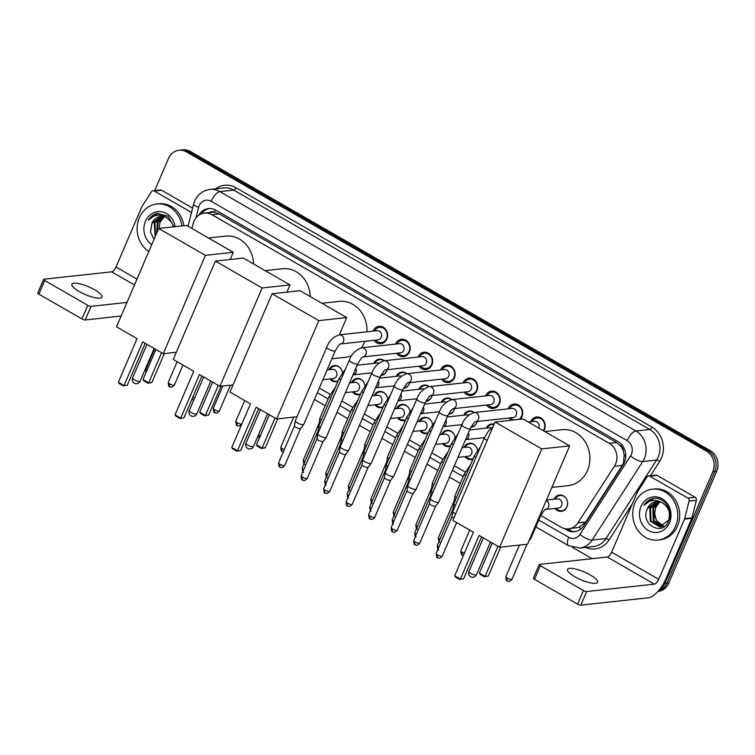 <?xml version="1.0" encoding="UTF-8"?>
<svg xmlns="http://www.w3.org/2000/svg" width="755" height="755" viewBox="0 0 755 755"><rect width="100%" height="100%" fill="white"/><g stroke="black" fill="none" stroke-linecap="round" stroke-linejoin="round"><path stroke-width="1.13" d="M337.929 381.417A8.192 7.191 83.8 0 1 336.239 381.832A8.192 7.191 83.8 0 1 329.935 378.925M360.428 394.365A8.192 7.191 83.8 0 1 358.748 394.789A8.192 7.191 83.8 0 1 352.443 391.873M382.936 407.313A8.192 7.191 83.8 0 1 381.247 407.738A8.192 7.191 83.8 0 1 374.942 404.822M405.444 420.261A8.192 7.191 83.8 0 1 403.755 420.686A8.192 7.191 83.8 0 1 397.451 417.77M427.943 433.21A8.192 7.191 83.8 0 1 426.264 433.634A8.192 7.191 83.8 0 1 419.959 430.718M450.452 446.167A8.192 7.191 83.8 0 1 448.763 446.582A8.192 7.191 83.8 0 1 442.458 443.666M472.96 459.115A8.192 7.191 83.8 0 1 471.271 459.54A8.192 7.191 83.8 0 1 464.967 456.624M553.991 499.263A8.192 7.191 83.8 0 1 559.512 495.053A8.192 7.191 83.8 0 1 566.25 498.611A8.192 7.191 83.8 0 1 566.901 506.935A8.192 7.191 83.8 0 1 561.295 511.333A8.192 7.191 83.8 0 1 554.991 508.417M381.181 374.914A7.673 6.748 -96.2 0 0 381.492 374.886A7.673 6.748 -96.2 0 0 386.749 370.762A7.673 6.748 -96.2 0 0 387.126 369.686A8.192 7.191 83.8 0 1 386.673 371.045A8.192 7.191 83.8 0 1 381.058 375.443A8.192 7.191 83.8 0 1 380.879 375.461M403.68 387.862A7.673 6.748 -96.2 0 0 404 387.834A7.673 6.748 -96.2 0 0 409.257 383.71A7.673 6.748 -96.2 0 0 409.625 382.634A8.192 7.191 83.8 0 1 409.182 383.993A8.192 7.191 83.8 0 1 403.566 388.4A8.192 7.191 83.8 0 1 403.387 388.41M426.188 400.811A7.673 6.748 -96.2 0 0 426.5 400.782A7.673 6.748 -96.2 0 0 431.766 396.658A7.673 6.748 -96.2 0 0 432.134 395.582A8.192 7.191 83.8 0 1 431.681 396.951A8.192 7.191 83.8 0 1 426.075 401.349A8.192 7.191 83.8 0 1 425.895 401.367M448.697 413.759A7.673 6.748 -96.2 0 0 449.008 413.74A7.673 6.748 -96.2 0 0 454.265 409.606A7.673 6.748 -96.2 0 0 454.642 408.54A8.192 7.191 83.8 0 1 454.189 409.899A8.192 7.191 83.8 0 1 448.574 414.297A8.192 7.191 83.8 0 1 448.394 414.316M471.195 426.707A7.673 6.748 -96.2 0 0 471.516 426.688A7.673 6.748 -96.2 0 0 476.773 422.564A7.673 6.748 -96.2 0 0 477.141 421.488A8.192 7.191 83.8 0 1 476.688 422.847A8.192 7.191 83.8 0 1 471.082 427.245A8.192 7.191 83.8 0 1 470.903 427.264M373.027 331.143A8.711 7.654 83.8 0 1 373.074 331.039A8.711 7.654 83.8 0 1 379.038 326.358A8.711 7.654 83.8 0 1 386.211 330.133A8.711 7.654 83.8 0 1 386.9 338.995A8.711 7.654 83.8 0 1 380.926 343.676A8.711 7.654 83.8 0 1 374.027 340.297M395.526 344.091A8.711 7.654 83.8 0 1 395.573 343.987A8.711 7.654 83.8 0 1 401.547 339.306A8.711 7.654 83.8 0 1 408.71 343.091A8.711 7.654 83.8 0 1 409.399 351.943A8.711 7.654 83.8 0 1 403.434 356.624A8.711 7.654 83.8 0 1 396.526 353.255M418.034 357.049A8.711 7.654 83.8 0 1 418.081 356.936A8.711 7.654 83.8 0 1 424.046 352.264A8.711 7.654 83.8 0 1 431.218 356.039A8.711 7.654 83.8 0 1 431.907 364.901A8.711 7.654 83.8 0 1 425.943 369.582A8.711 7.654 83.8 0 1 419.034 366.203M440.543 369.997A8.711 7.654 83.8 0 1 440.58 369.893A8.711 7.654 83.8 0 1 446.554 365.212A8.711 7.654 83.8 0 1 453.727 368.987A8.711 7.654 83.8 0 1 454.416 377.849A8.711 7.654 83.8 0 1 448.442 382.53A8.711 7.654 83.8 0 1 441.543 379.152M463.041 382.945A8.711 7.654 83.8 0 1 463.089 382.842A8.711 7.654 83.8 0 1 469.063 378.161A8.711 7.654 83.8 0 1 476.226 381.936A8.711 7.654 83.8 0 1 476.915 390.797A8.711 7.654 83.8 0 1 470.95 395.478A8.711 7.654 83.8 0 1 464.042 392.1M485.55 395.894A8.711 7.654 83.8 0 1 485.597 395.79A8.711 7.654 83.8 0 1 491.562 391.109A8.711 7.654 83.8 0 1 498.734 394.884A8.711 7.654 83.8 0 1 499.423 403.746A8.711 7.654 83.8 0 1 493.459 408.427A8.711 7.654 83.8 0 1 486.55 405.048M508.058 408.842A8.711 7.654 83.8 0 1 508.096 408.738A8.711 7.654 83.8 0 1 514.07 404.057A8.711 7.654 83.8 0 1 521.243 407.842A8.711 7.654 83.8 0 1 521.931 416.694A8.711 7.654 83.8 0 1 520.214 419.27M511.352 420.242A8.711 7.654 83.8 0 1 509.059 418.006M530.557 421.8A8.711 7.654 83.8 0 1 530.605 421.686A8.711 7.654 83.8 0 1 536.578 417.015A8.711 7.654 83.8 0 1 543.742 420.79A8.711 7.654 83.8 0 1 544.43 429.652A8.711 7.654 83.8 0 1 543.751 430.935M540.731 515.505L561.069 527.207A15.355 13.496 -96.2 0 0 568.572 528.83L579.038 527.292L585.786 521.979L622.28 465.363L623.441 463.108L624.234 455.133L623.29 450.999A5.115 4.502 -96.2 0 0 620.733 446.073A15.355 6.163 -60.1 0 1 621.507 444.393M568.572 528.83A15.355 13.496 -96.2 0 0 577.896 522.847L614.391 466.231A15.355 13.496 -96.2 0 0 615.599 463.966A15.355 13.496 -96.2 0 0 609.247 443.317L211.976 214.713A15.355 13.496 -96.2 0 0 204.463 213.089A15.355 13.496 -96.2 0 0 193.11 223.81L191.949 228.501M620.733 446.073L620.516 445.95A15.355 13.496 83.8 0 1 623.29 450.999M204.463 213.089L211.74 212.287A15.355 13.496 83.8 0 1 214.486 212.306L214.278 212.183A5.115 4.502 -96.2 0 0 209.673 212.514M620.516 445.95L616.552 442.524L219.271 213.92L214.486 212.306M319.308 388.089L330.18 394.346M341.807 401.037L352.689 407.294M364.316 413.985L375.197 420.252M386.824 426.934L397.696 433.2M409.323 439.891L420.205 446.148M431.832 452.84L442.713 459.097M454.331 465.788L465.212 472.045M463.966 447.46A8.192 7.191 83.8 0 1 469.497 443.26A8.192 7.191 83.8 0 1 477.49 450.291M441.458 434.512A8.192 7.191 83.8 0 1 446.988 430.303A8.192 7.191 83.8 0 1 454.991 437.343M418.959 421.564A8.192 7.191 83.8 0 1 424.48 417.355A8.192 7.191 83.8 0 1 432.483 424.395M396.45 408.615A8.192 7.191 83.8 0 1 401.981 404.406A8.192 7.191 83.8 0 1 409.974 411.447M373.952 395.667A8.192 7.191 83.8 0 1 379.472 391.458A8.192 7.191 83.8 0 1 387.475 398.498M351.443 382.709A8.192 7.191 83.8 0 1 356.964 378.51A8.192 7.191 83.8 0 1 364.967 385.541M328.935 369.761A8.192 7.191 83.8 0 1 334.465 365.552A8.192 7.191 83.8 0 1 342.468 372.593M486.286 428.123A8.192 7.191 83.8 0 1 491.807 423.914A8.192 7.191 83.8 0 1 494.148 424.093M463.778 415.175A8.192 7.191 83.8 0 1 469.308 410.965A8.192 7.191 83.8 0 1 474.31 412.532A4.606 4.049 -96.2 0 1 476.339 412.891A4.606 4.049 -96.2 0 1 478.472 419.214A4.606 4.049 -96.2 0 1 475.518 421.658L513.089 417.562A4.606 4.049 -96.2 0 0 516.241 415.09A4.606 4.049 -96.2 0 0 515.882 410.399A4.606 4.049 -96.2 0 0 512.088 408.408L474.319 412.532C468.194 414.646 464.042 418.77 461.834 424.914L430.293 498.489A4.606 1.189 -156.8 0 0 430.274 498.574A4.606 1.189 -156.8 0 0 432.341 500.546A4.606 1.189 -156.8 0 0 438.183 502.415A4.606 1.189 -156.8 0 0 438.721 502.188A4.606 1.189 -156.8 0 0 438.759 502.122L470.299 428.538A4.606 1.189 -156.8 0 1 463.881 426.962A4.606 1.189 -156.8 0 1 463.655 426.83A4.606 1.189 -156.8 0 1 461.834 424.914M441.269 402.226A8.192 7.191 83.8 0 1 446.8 398.017A8.192 7.191 83.8 0 1 451.811 399.584A4.606 4.049 -96.2 0 1 453.83 399.942A4.606 4.049 -96.2 0 1 455.963 406.266A4.606 4.049 -96.2 0 1 453.009 408.71M418.77 389.278A8.192 7.191 83.8 0 1 424.291 385.069A8.192 7.191 83.8 0 1 429.302 386.626A4.606 4.049 -96.2 0 1 431.322 386.994A4.606 4.049 -96.2 0 1 433.464 393.308A4.606 4.049 -96.2 0 1 430.51 395.762L468.081 391.666A4.606 4.049 -96.2 0 0 471.233 389.184A4.606 4.049 -96.2 0 0 470.865 384.503A4.606 4.049 -96.2 0 0 467.081 382.502L429.302 386.626C423.187 388.75 419.025 392.874 416.826 399.017L385.286 472.592A4.606 1.189 -156.8 0 0 385.267 472.668A4.606 1.189 -156.8 0 0 387.334 474.65A4.606 1.189 -156.8 0 0 393.176 476.509A4.606 1.189 -156.8 0 0 393.714 476.292A4.606 1.189 -156.8 0 0 393.751 476.216L425.291 402.641A4.606 1.189 -156.8 0 1 418.874 401.065A4.606 1.189 -156.8 0 1 418.648 400.933A4.606 1.189 -156.8 0 1 416.826 399.017M396.262 376.32A8.192 7.191 83.8 0 1 401.792 372.121A8.192 7.191 83.8 0 1 406.794 373.678A4.606 4.049 -96.2 0 1 408.823 374.046A4.606 4.049 -96.2 0 1 410.956 380.36A4.606 4.049 -96.2 0 1 408.002 382.804M373.763 363.372A8.192 7.191 83.8 0 1 379.284 359.163A8.192 7.191 83.8 0 1 384.295 360.73A4.606 4.049 -96.2 0 1 386.315 361.098A4.606 4.049 -96.2 0 1 388.447 367.411A4.606 4.049 -96.2 0 1 385.503 369.856M154.709 190.581L168.459 158.512A15.355 13.496 83.8 0 1 178.973 150.264L180.917 150.047A15.355 13.496 83.8 0 1 188.429 151.679L708.398 450.886A15.355 13.496 83.8 0 1 714.749 471.535L666.825 583.332A15.355 13.496 83.8 0 1 658.067 591.25A15.355 13.496 83.8 0 0 666.825 583.332L714.749 471.535A15.355 13.496 83.8 0 0 708.398 450.886L188.429 151.679A15.355 13.496 83.8 0 0 180.917 150.047L182.861 149.839A15.355 13.496 83.8 0 1 190.373 151.462L710.342 450.669A15.355 13.496 83.8 0 1 716.684 471.318L668.77 583.115A15.355 13.496 83.8 0 1 658.247 591.373L657.935 591.401M564.296 528.528L566.986 530.076A15.355 13.496 -96.2 0 0 574.498 531.699A15.355 13.496 -96.2 0 0 583.823 525.716L623.252 464.551A15.355 13.496 -96.2 0 0 624.451 462.286A15.355 13.496 -96.2 0 0 618.109 441.647L215.939 210.23A15.355 13.496 -96.2 0 0 208.427 208.597A15.355 13.496 -96.2 0 0 198.659 215.345M178.973 150.264A15.355 13.496 83.8 0 1 186.485 151.887L706.463 451.094A15.355 13.496 83.8 0 1 712.805 471.743L664.881 583.54A15.355 13.496 83.8 0 1 658.794 590.401M592.128 558.672L572.516 547.384M201.415 213.835A15.355 13.496 83.8 0 1 209.409 208.531M575.461 531.558A15.355 13.496 83.8 0 1 568.93 529.859L567.26 528.906M634.936 502.934A25.585 22.49 83.8 0 1 652.471 489.193A25.585 22.49 83.8 0 1 673.535 500.291A25.585 22.49 83.8 0 1 675.555 526.31A25.585 22.49 83.8 0 1 658.02 540.061A25.585 22.49 83.8 0 1 636.965 528.962A25.585 22.49 83.8 0 1 634.936 502.934M652.471 489.193L654.415 488.976A25.585 22.49 83.8 0 1 675.47 500.074A25.585 22.49 83.8 0 1 677.499 526.103A25.585 22.49 83.8 0 1 659.964 539.853L658.02 540.061M647.45 508.672C639.457 524.178 662.541 537.013 668.486 521.243C673.904 510.569 663.654 495.856 652.792 498.574C649.045 499.489 646.101 501.735 643.968 505.293C649.536 499.659 655.689 498.876 662.428 502.934A12.797 11.24 83.8 0 0 656.284 501.641A12.797 11.24 83.8 0 0 647.516 508.511L647.45 508.672A12.797 11.24 83.8 0 1 647.516 508.511L656.529 501.622M669.468 522.809A17.912 15.742 83.8 0 1 648.432 530.529A17.912 15.742 83.8 0 1 641.033 506.445A17.912 15.742 83.8 0 1 662.059 498.715A17.912 15.742 83.8 0 1 669.468 522.809M658.058 501.603L650.612 508.181L650.952 520.997L660.719 526.886M657.671 501.584L649.838 508.266L650.187 521.082L659.823 526.981L668.609 520.12C670.714 512.824 668.656 507.096 662.428 502.934M659.606 501.839L653.688 507.841L654.038 520.657L662.239 526.518M659.219 501.754L652.924 507.926L653.264 520.742L661.861 526.641M663.673 525.895A12.797 11.24 83.8 0 1 654.67 513.428L656.35 520.403L663.352 526.065M654.67 513.428L655.67 507.454L659.851 501.896M653.471 498.46L643.968 505.293M574.781 576.697A16.374 4.219 23.2 0 0 597.592 582.294A16.374 4.219 23.2 0 0 590.316 574.999A16.374 4.219 23.2 0 0 567.496 569.393A16.374 4.219 23.2 0 0 574.781 576.697M649.885 476.216A2.558 2.246 -96.2 0 0 648.63 475.943L655.916 475.15A2.558 2.246 83.8 0 1 657.171 475.423L649.885 476.216L687.871 498.073L695.147 497.281A2.558 2.246 83.8 0 1 696.346 500.31L691.976 517.873A2.558 2.246 83.8 0 1 691.844 518.289L666.023 578.528A20.47 8.22 -60.1 0 1 648.517 597.771L580.793 605.161A2.558 0.661 -156.8 0 1 577.547 604.132L583.388 590.495A2.558 0.661 23.2 0 0 586.635 591.533L654.368 584.134A5.115 2.057 119.9 0 0 658.737 579.33L684.558 519.081A2.558 2.246 -96.2 0 0 684.7 518.666L689.06 501.103A2.558 2.246 -96.2 0 0 687.871 498.073M657.171 475.423L695.147 497.281M648.63 475.943A2.558 2.246 -96.2 0 0 647.082 476.943L637.635 491.59A2.558 2.246 -96.2 0 0 637.437 491.967L611.616 552.207A5.115 2.057 119.9 0 1 607.237 557.02L539.514 564.419A2.558 0.661 23.2 0 0 539.193 564.58A2.558 0.661 23.2 0 0 540.335 565.712L534.493 579.349L577.547 604.132M534.493 579.349A2.558 0.661 -156.8 0 1 533.351 578.207L539.193 564.58M540.335 565.712L583.388 590.495M148.81 251.49A25.585 22.49 83.8 0 1 139.335 217.751A25.585 22.49 83.8 0 1 156.87 204.001A25.585 22.49 83.8 0 1 181.861 225.943M156.87 204.001L158.814 203.793A25.585 22.49 83.8 0 1 183.805 225.726M160.928 216.43L151.849 223.489L150.528 231.879L153.973 239.439M151.736 244.658A17.912 15.742 83.8 0 1 145.432 221.262A17.912 15.742 83.8 0 1 161.721 211.778A17.912 15.742 83.8 0 1 175.151 226.67M151.849 223.489A12.797 11.24 83.8 0 1 151.915 223.329A12.797 11.24 83.8 0 1 160.683 216.459A12.797 11.24 83.8 0 1 166.827 217.742L171.63 222.234L173.546 226.849M162.457 216.421L155.001 222.999L155.454 235.994M162.07 216.402L154.237 223.084L155.115 236.787M164.005 216.657L158.088 222.659L157.134 232.068M163.618 216.572L157.314 222.744L156.653 233.201M159.069 228.237L160.069 222.272L164.25 216.713M174.094 226.793L168.054 216.223L157.191 213.382C153.444 214.307 150.5 216.543 148.367 220.101C153.935 214.477 160.088 213.693 166.827 217.742M157.87 213.278L148.367 220.101M544.817 431.558L562.079 429.67A28.143 24.736 83.8 0 1 585.248 441.883A28.143 24.736 83.8 0 1 587.475 470.507A28.143 24.736 83.8 0 1 568.194 485.635L551.858 487.419M473.404 532.171L454.699 575.801L460.39 579.076L479.085 535.446L499.602 547.252L541.76 448.904L495.035 422.017L452.887 520.365L473.404 532.171M454.699 575.801L455.614 577.122L459.672 579.462L463.645 578.717L481.577 536.88M495.035 422.017L522.951 418.968L569.666 445.856L527.519 544.204L499.602 547.252M569.666 445.856L541.76 448.904M459.672 579.462L463.645 578.717M500.688 547.13L488.306 576.027L484.333 576.773L480.274 574.432L479.368 573.111L492.26 543.024M497.951 546.299L485.05 576.386L488.306 576.027M479.368 573.111L485.05 576.386L484.333 576.773M321.885 303.274L339.146 301.387A28.143 24.736 83.8 0 1 366.93 331.813M364.92 341.298A28.143 24.736 83.8 0 1 364.542 342.223A28.143 24.736 83.8 0 1 361.315 347.847M351.773 355.586A28.143 24.736 83.8 0 1 345.252 357.341L331.851 358.804M250.462 403.887L231.766 447.517L237.447 450.792L256.153 407.162L276.66 418.968L318.818 320.62L272.102 293.733L229.945 392.081L250.462 403.887M231.766 447.517L232.672 448.838L236.73 451.179L240.703 450.433L258.635 408.587M296.998 416.741L276.66 418.968M272.102 293.733L300.018 290.684L346.734 317.572L318.818 320.62M339.335 334.824L346.734 317.572M236.73 451.179L240.703 450.433M277.746 418.846L265.364 447.743L261.4 448.489L257.332 446.148L256.426 444.827L269.318 414.74M275.009 418.015L262.117 448.092L265.364 447.743M256.426 444.827L262.117 448.092L261.4 448.489M265.175 270.639L282.436 268.752A28.143 24.736 83.8 0 1 310.248 296.573M193.752 371.252L175.056 414.882L180.738 418.157L199.443 374.527L219.95 386.334L262.108 287.985L215.392 261.107L173.235 359.446L193.752 371.252M175.056 414.882L175.962 416.213L180.02 418.544L183.994 417.798L201.925 375.962M233.021 384.908L219.95 386.334M215.392 261.107L243.308 258.059L290.024 284.937L262.108 287.985M286.947 292.119L290.024 284.937M180.02 418.544L183.994 417.798M221.036 386.211L208.654 415.108L204.69 415.854L200.622 413.514L199.716 412.192L212.608 382.106M218.299 385.38L205.407 415.467L208.654 415.108M199.716 412.192L205.407 415.467L204.69 415.854M208.465 238.004L225.726 236.117A28.143 24.736 83.8 0 1 253.538 263.948M137.042 338.627L118.346 382.257L124.028 385.522L142.733 341.892L163.24 353.699L205.398 255.35L158.682 228.472L116.525 326.821L137.042 338.627M118.346 382.257L119.252 383.578L123.31 385.909L127.284 385.173L145.215 343.327M176.311 352.274L163.24 353.699M158.682 228.472L186.598 225.424L233.314 252.302L205.398 255.35M230.237 259.484L233.314 252.302M123.31 385.909L127.284 385.173M164.326 353.585L151.944 382.474L147.98 383.219L143.912 380.879L143.006 379.557L155.898 349.471M161.589 352.745L148.697 382.832L151.944 382.474M143.006 379.557L148.697 382.832L147.98 383.219M543.232 430.643A7.673 6.748 -96.2 0 0 544.1 429.123A7.673 6.748 -96.2 0 0 543.487 421.318A7.673 6.748 -96.2 0 0 537.173 417.987A7.673 6.748 -96.2 0 0 532.143 421.62M538.74 428.057A4.606 4.049 -96.2 0 0 538.749 428.038A4.606 4.049 -96.2 0 0 538.381 423.357A4.606 4.049 -96.2 0 0 534.597 421.356L528.292 422.045M455.652 513.919A4.606 1.189 -156.8 0 1 454.85 513.494A4.606 1.189 -156.8 0 1 452.783 511.522A4.606 1.189 -156.8 0 1 452.802 511.446L484.342 437.862L488.778 430.643L492.949 426.905M453.84 518.156A3.322 0.859 -156.8 0 1 453.51 517.977A3.322 0.859 -156.8 0 1 452.009 516.543A3.322 0.859 -156.8 0 1 452.028 516.495L436.173 553.481C436.456 556.926 436.918 558.322 437.57 557.681A3.322 1.34 -60.1 0 1 437.655 554.972A3.322 0.859 -156.8 0 1 436.173 553.481M518.864 419.421A7.673 6.748 -96.2 0 0 521.592 416.175A7.673 6.748 -96.2 0 0 520.988 408.361A7.673 6.748 -96.2 0 0 514.665 405.039A7.673 6.748 -96.2 0 0 509.634 408.672M415.458 544.799A3.322 1.34 -60.1 0 1 415.071 544.733A3.322 1.34 -60.1 0 1 415.146 542.014A3.322 0.859 -156.8 0 0 419.78 543.156L435.626 506.19A3.322 0.859 -156.8 0 1 435.607 506.209A3.322 0.859 -156.8 0 1 435.22 506.369A3.322 0.859 -156.8 0 1 431.001 505.019A3.322 0.859 -156.8 0 1 429.51 503.594A3.322 0.859 -156.8 0 1 429.529 503.538M510.635 417.826A7.673 6.748 -96.2 0 0 513.674 419.988M488.126 404.878A7.673 6.748 -96.2 0 0 493.827 407.351A7.673 6.748 -96.2 0 0 499.093 403.227A7.673 6.748 -96.2 0 0 498.479 395.412A7.673 6.748 -96.2 0 0 492.166 392.081A7.673 6.748 -96.2 0 0 487.126 395.724M453 408.719L490.58 404.614A4.606 4.049 -96.2 0 0 493.742 402.141A4.606 4.049 -96.2 0 0 493.374 397.451A4.606 4.049 -96.2 0 0 489.58 395.46L451.811 399.584C445.695 401.698 441.533 405.822 439.325 411.966L407.794 485.541A4.606 1.189 -156.8 0 0 407.766 485.616A4.606 1.189 -156.8 0 0 409.842 487.598A4.606 1.189 -156.8 0 0 415.684 489.457A4.606 1.189 -156.8 0 0 416.213 489.24A4.606 1.189 -156.8 0 0 416.26 489.174L447.791 415.59A4.606 1.189 -156.8 0 1 441.373 414.014A4.606 1.189 -156.8 0 1 441.147 413.882A4.606 1.189 -156.8 0 1 439.325 411.966M413.136 493.213A3.322 0.859 -156.8 0 1 413.108 493.26A3.322 0.859 -156.8 0 1 412.721 493.421A3.322 0.859 -156.8 0 1 408.502 492.071A3.322 0.859 -156.8 0 1 407.002 490.646A3.322 0.859 -156.8 0 1 407.02 490.59M465.627 391.93A7.673 6.748 -96.2 0 0 471.328 394.393A7.673 6.748 -96.2 0 0 476.584 390.269A7.673 6.748 -96.2 0 0 475.971 382.464A7.673 6.748 -96.2 0 0 469.657 379.133A7.673 6.748 -96.2 0 0 464.627 382.776M370.45 518.902A3.322 1.34 -60.1 0 1 370.054 518.827A3.322 1.34 -60.1 0 1 370.139 516.118A3.322 0.859 -156.8 0 0 374.773 517.26L390.618 480.284A3.322 0.859 -156.8 0 1 390.599 480.312A3.322 0.859 -156.8 0 1 390.212 480.473A3.322 0.859 -156.8 0 1 385.994 479.123A3.322 0.859 -156.8 0 1 384.503 477.698A3.322 0.859 -156.8 0 1 384.512 477.641M443.119 378.982A7.673 6.748 -96.2 0 0 448.819 381.445A7.673 6.748 -96.2 0 0 454.076 377.321A7.673 6.748 -96.2 0 0 453.472 369.516A7.673 6.748 -96.2 0 0 447.149 366.184A7.673 6.748 -96.2 0 0 442.119 369.827M407.993 382.813L445.573 378.708A4.606 4.049 -96.2 0 0 448.725 376.235A4.606 4.049 -96.2 0 0 448.366 371.554A4.606 4.049 -96.2 0 0 444.572 369.554L406.803 373.678C400.688 375.792 396.526 379.925 394.318 386.06L362.777 459.644A4.606 1.189 -156.8 0 0 362.759 459.719A4.606 1.189 -156.8 0 0 364.825 461.692A4.606 1.189 -156.8 0 0 370.667 463.561A4.606 1.189 -156.8 0 0 371.205 463.343A4.606 1.189 -156.8 0 0 371.243 463.268L402.783 389.693A4.606 1.189 -156.8 0 1 396.366 388.117A4.606 1.189 -156.8 0 1 396.139 387.985A4.606 1.189 -156.8 0 1 394.318 386.06M368.119 467.307A3.322 0.859 -156.8 0 1 368.091 467.364A3.322 0.859 -156.8 0 1 367.704 467.524A3.322 0.859 -156.8 0 1 363.485 466.175A3.322 0.859 -156.8 0 1 361.994 464.75A3.322 0.859 -156.8 0 1 362.013 464.693M420.611 366.033A7.673 6.748 -96.2 0 0 426.311 368.497A7.673 6.748 -96.2 0 0 431.577 364.372A7.673 6.748 -96.2 0 0 430.963 356.568A7.673 6.748 -96.2 0 0 424.65 353.236A7.673 6.748 -96.2 0 0 419.61 356.87M385.484 369.865L423.064 365.76A4.606 4.049 -96.2 0 0 426.226 363.287A4.606 4.049 -96.2 0 0 425.858 358.606A4.606 4.049 -96.2 0 0 422.064 356.605L384.295 360.73C378.18 362.844 374.018 366.977 371.809 373.112L340.279 446.696A4.606 1.189 -156.8 0 0 340.25 446.771A4.606 1.189 -156.8 0 0 342.326 448.744A4.606 1.189 -156.8 0 0 348.168 450.612A4.606 1.189 -156.8 0 0 348.706 450.386A4.606 1.189 -156.8 0 0 348.744 450.32L380.275 376.745A4.606 1.189 -156.8 0 1 373.857 375.169A4.606 1.189 -156.8 0 1 373.631 375.037A4.606 1.189 -156.8 0 1 371.809 373.112M325.443 492.996A3.322 1.34 -60.1 0 1 325.046 492.93A3.322 1.34 -60.1 0 1 325.131 490.222A3.322 0.859 -156.8 0 0 329.765 491.354L345.611 454.387A3.322 0.859 -156.8 0 1 345.592 454.416A3.322 0.859 -156.8 0 1 345.205 454.567A3.322 0.859 -156.8 0 1 340.986 453.226A3.322 0.859 -156.8 0 1 339.486 451.792A3.322 0.859 -156.8 0 1 339.505 451.745M398.111 353.076A7.673 6.748 -96.2 0 0 403.812 355.548A7.673 6.748 -96.2 0 0 409.068 351.424A7.673 6.748 -96.2 0 0 408.464 343.61A7.673 6.748 -96.2 0 0 402.141 340.288A7.673 6.748 -96.2 0 0 397.111 343.921M362.976 356.917L400.565 352.811A4.606 4.049 -96.2 0 0 403.717 350.339A4.606 4.049 -96.2 0 0 403.349 345.648A4.606 4.049 -96.2 0 0 399.565 343.657L361.787 347.781A4.606 4.049 -96.2 0 1 363.806 348.14A4.606 4.049 -96.2 0 1 365.948 354.463A4.606 4.049 -96.2 0 1 362.995 356.907M349.31 360.163A4.606 1.189 -156.8 0 0 351.132 362.079A4.606 1.189 -156.8 0 0 351.358 362.211A4.606 1.189 -156.8 0 0 357.776 363.787L326.236 437.371A4.606 1.189 -156.8 0 1 326.198 437.438A4.606 1.189 -156.8 0 1 325.66 437.664A4.606 1.189 -156.8 0 1 319.818 435.795A4.606 1.189 -156.8 0 1 317.751 433.823A4.606 1.189 -156.8 0 1 317.77 433.738L349.31 360.163C351.509 354.019 355.671 349.895 361.787 347.781M323.112 441.411A3.322 0.859 -156.8 0 1 323.083 441.458A3.322 0.859 -156.8 0 1 322.696 441.618A3.322 0.859 -156.8 0 1 318.478 440.269A3.322 0.859 -156.8 0 1 316.987 438.844A3.322 0.859 -156.8 0 1 316.996 438.787L301.141 475.782C301.424 479.227 301.887 480.624 302.538 479.982A3.322 1.34 -60.1 0 1 302.623 477.264A3.322 0.859 -156.8 0 1 301.141 475.782M375.603 340.127A7.673 6.748 -96.2 0 0 381.303 342.6A7.673 6.748 -96.2 0 0 386.56 338.476A7.673 6.748 -96.2 0 0 385.956 330.662A7.673 6.748 -96.2 0 0 379.633 327.33A7.673 6.748 -96.2 0 0 374.603 330.973M340.477 343.969L378.057 339.863A4.606 4.049 -96.2 0 0 381.209 337.391A4.606 4.049 -96.2 0 0 380.85 332.7A4.606 4.049 -96.2 0 0 377.056 330.709L339.288 334.833A4.606 4.049 -96.2 0 1 341.307 335.192A4.606 4.049 -96.2 0 1 343.44 341.515A4.606 4.049 -96.2 0 1 340.486 343.959M326.802 347.215A4.606 1.189 -156.8 0 0 328.623 349.131A4.606 1.189 -156.8 0 0 328.85 349.263A4.606 1.189 -156.8 0 0 335.267 350.839L303.736 424.423A4.606 1.189 -156.8 0 1 303.689 424.489A4.606 1.189 -156.8 0 1 303.151 424.706A4.606 1.189 -156.8 0 1 297.31 422.847A4.606 1.189 -156.8 0 1 295.243 420.865A4.606 1.189 -156.8 0 1 295.262 420.79L326.802 347.215C329.01 341.071 333.172 336.947 339.288 334.833M300.613 428.462A3.322 0.859 -156.8 0 1 300.575 428.51A3.322 0.859 -156.8 0 1 300.188 428.67A3.322 0.859 -156.8 0 1 295.969 427.321A3.322 0.859 -156.8 0 1 294.478 425.895A3.322 0.859 -156.8 0 1 294.497 425.839M455.407 505.359A4.606 1.189 -156.8 0 1 453.859 503.698A4.606 1.189 -156.8 0 1 453.878 503.623L474.357 455.86L480.501 446.828M453.632 509.502A3.322 0.859 -156.8 0 1 453.094 508.728A3.322 0.859 -156.8 0 1 453.104 508.672L437.249 545.667C437.532 549.102 438.004 550.508 438.655 549.857M494.006 424.423A7.673 6.748 -96.2 0 0 492.354 424.376A7.673 6.748 -96.2 0 0 487.315 428.009M491.467 427.972A4.606 4.049 -96.2 0 0 489.769 427.745L469.704 429.935M432.908 492.411A4.606 1.189 -156.8 0 1 431.35 490.75A4.606 1.189 -156.8 0 1 431.379 490.674L451.849 442.902L457.992 433.87M431.124 496.554A3.322 0.859 -156.8 0 1 430.586 495.771A3.322 0.859 -156.8 0 1 430.605 495.724M474.102 412.56A7.673 6.748 -96.2 0 0 469.846 411.428A7.673 6.748 -96.2 0 0 464.816 415.061M468.959 415.014A4.606 4.049 -96.2 0 0 467.269 414.797L447.196 416.986M410.399 479.453A4.606 1.189 -156.8 0 1 408.851 477.802A4.606 1.189 -156.8 0 1 408.87 477.717L429.34 429.954L435.484 420.922M408.625 483.606A3.322 0.859 -156.8 0 1 408.087 482.822A3.322 0.859 -156.8 0 1 408.096 482.766L392.241 519.761C392.524 523.206 392.987 524.602 393.638 523.961M451.594 399.603A7.673 6.748 -96.2 0 0 447.337 398.47A7.673 6.748 -96.2 0 0 442.307 402.113M446.46 402.066A4.606 4.049 -96.2 0 0 444.761 401.849L424.688 404.038M387.891 466.505A4.606 1.189 -156.8 0 1 386.343 464.844A4.606 1.189 -156.8 0 1 386.362 464.769L406.841 417.005L412.985 407.974M386.116 470.658A3.322 0.859 -156.8 0 1 385.579 469.874A3.322 0.859 -156.8 0 1 385.597 469.818M429.095 386.654A7.673 6.748 -96.2 0 0 424.839 385.522A7.673 6.748 -96.2 0 0 419.799 389.165M423.951 389.118A4.606 4.049 -96.2 0 0 422.253 388.891L402.189 391.081M365.392 453.557A4.606 1.189 -156.8 0 1 363.834 451.896A4.606 1.189 -156.8 0 1 363.863 451.82L384.333 404.057L390.477 395.025M363.608 457.7A3.322 0.859 -156.8 0 1 363.07 456.926A3.322 0.859 -156.8 0 1 363.089 456.869M406.586 373.706A7.673 6.748 -96.2 0 0 402.33 372.574A7.673 6.748 -96.2 0 0 397.3 376.207M401.443 376.169A4.606 4.049 -96.2 0 0 399.754 375.943L379.68 378.132M342.883 440.609A4.606 1.189 -156.8 0 1 341.336 438.948A4.606 1.189 -156.8 0 1 341.354 438.872L361.824 391.109L367.968 382.077M341.109 444.752A3.322 0.859 -156.8 0 1 340.571 443.978A3.322 0.859 -156.8 0 1 340.58 443.921M384.078 360.758A7.673 6.748 -96.2 0 0 379.822 359.625A7.673 6.748 -96.2 0 0 374.791 363.259M378.944 363.221A4.606 4.049 -96.2 0 0 377.245 362.995L357.172 365.184M320.375 427.66A4.606 1.189 -156.8 0 1 318.827 425.999A4.606 1.189 -156.8 0 1 318.846 425.924L339.325 378.151L345.469 369.12M318.601 431.803A3.322 0.859 -156.8 0 1 318.063 431.02A3.322 0.859 -156.8 0 1 318.082 430.973M556.02 508.313A7.673 6.748 -96.2 0 0 561.72 510.776A7.673 6.748 -96.2 0 0 566.977 506.652A7.673 6.748 -96.2 0 0 567.364 505.548M566.694 499.404A7.673 6.748 -96.2 0 0 560.059 495.516A7.673 6.748 -96.2 0 0 555.019 499.149M545.554 509.455L558.473 508.04A4.606 4.049 -96.2 0 0 561.635 505.567A4.606 4.049 -96.2 0 0 561.267 500.886A4.606 4.049 -96.2 0 0 557.473 498.885L546.422 500.093M539.334 516.628A4.606 1.189 -156.8 0 0 540.353 516.326L530.878 538.419A4.606 1.189 -156.8 0 1 530.841 538.485A4.606 1.189 -156.8 0 1 530.303 538.702A4.606 1.189 -156.8 0 1 529.868 538.711M79.181 291.515A16.374 4.219 23.2 0 0 101.991 297.111A16.374 4.219 23.2 0 0 94.715 289.816A16.374 4.219 23.2 0 0 71.895 284.21A16.374 4.219 23.2 0 0 79.181 291.515M154.284 191.034A2.558 2.246 -96.2 0 0 153.029 190.76L160.315 189.967A2.558 2.246 83.8 0 1 161.561 190.241L154.284 191.034L191.506 212.448M161.561 190.241L192.591 208.087M121.14 316.052L85.192 319.978A2.558 0.661 -156.8 0 1 81.946 318.94L87.788 305.313A2.558 0.661 23.2 0 0 91.034 306.351L126.982 302.425M153.029 190.76A2.558 2.246 -96.2 0 0 151.481 191.761L142.034 206.408A2.558 2.246 -96.2 0 0 141.836 206.785L116.015 267.025A5.115 2.057 119.9 0 1 111.636 271.838L43.913 279.227A2.558 0.661 23.2 0 0 43.592 279.388A2.558 0.661 23.2 0 0 44.734 280.53L38.892 294.167L81.946 318.94M38.892 294.167A2.558 0.661 -156.8 0 1 37.75 293.025L43.592 279.388M44.734 280.53L87.788 305.313M456.426 497.677A4.606 1.189 -156.8 0 1 454.878 496.016A4.606 1.189 -156.8 0 1 454.897 495.931L464.363 473.847L470.516 464.816M454.652 501.82A3.322 0.859 -156.8 0 1 454.114 501.037A3.322 0.859 -156.8 0 1 454.132 500.98L438.334 537.843C438.608 541.288 439.08 542.685 439.731 542.033M476.669 447.602A7.673 6.748 -96.2 0 0 470.035 443.714A7.673 6.748 -96.2 0 0 465.005 447.347M457.936 457.388L468.459 456.237A4.606 4.049 -96.2 0 0 471.611 453.764A4.606 4.049 -96.2 0 0 471.243 449.083A4.606 4.049 -96.2 0 0 467.458 447.083L462.098 447.668M433.927 484.719A4.606 1.189 -156.8 0 1 432.37 483.058A4.606 1.189 -156.8 0 1 432.398 482.983L441.864 460.899L448.008 451.868M432.143 488.872A3.322 0.859 -156.8 0 1 431.605 488.089A3.322 0.859 -156.8 0 1 431.624 488.032M466.005 456.511A7.673 6.748 -96.2 0 0 471.696 458.974A7.673 6.748 -96.2 0 0 473.168 458.625M454.161 434.654A7.673 6.748 -96.2 0 0 447.526 430.765A7.673 6.748 -96.2 0 0 442.496 434.399M435.427 444.44L445.95 443.289A4.606 4.049 -96.2 0 0 449.102 440.816A4.606 4.049 -96.2 0 0 448.744 436.135A4.606 4.049 -96.2 0 0 444.95 434.134L439.599 434.72M411.418 471.771A4.606 1.189 -156.8 0 1 409.871 470.11A4.606 1.189 -156.8 0 1 409.889 470.035L419.355 447.951L425.499 438.919M409.644 475.914A3.322 0.859 -156.8 0 1 409.106 475.14A3.322 0.859 -156.8 0 1 409.116 475.084M443.496 443.562A7.673 6.748 -96.2 0 0 449.197 446.026A7.673 6.748 -96.2 0 0 450.659 445.676M431.662 421.705A7.673 6.748 -96.2 0 0 425.027 417.817A7.673 6.748 -96.2 0 0 419.988 421.45M412.928 431.492L423.442 430.341A4.606 4.049 -96.2 0 0 426.603 427.868A4.606 4.049 -96.2 0 0 426.235 423.177A4.606 4.049 -96.2 0 0 422.441 421.186L417.09 421.771M388.91 458.823A4.606 1.189 -156.8 0 1 387.362 457.162A4.606 1.189 -156.8 0 1 387.381 457.086L396.856 435.003L403 425.962M387.136 462.966A3.322 0.859 -156.8 0 1 386.598 462.192A3.322 0.859 -156.8 0 1 386.617 462.135L370.818 498.989C371.092 502.434 371.564 503.83 372.215 503.189M420.988 430.605A7.673 6.748 -96.2 0 0 426.688 433.077A7.673 6.748 -96.2 0 0 428.161 432.719M409.153 408.748A7.673 6.748 -96.2 0 0 402.519 404.859A7.673 6.748 -96.2 0 0 397.489 408.502M390.42 418.534L400.943 417.392A4.606 4.049 -96.2 0 0 404.095 414.92A4.606 4.049 -96.2 0 0 403.727 410.229A4.606 4.049 -96.2 0 0 399.942 408.228L394.582 408.814M366.411 445.875A4.606 1.189 -156.8 0 1 364.854 444.214A4.606 1.189 -156.8 0 1 364.882 444.138L374.348 422.045L380.492 413.013M364.627 450.018A3.322 0.859 -156.8 0 1 364.089 449.244A3.322 0.859 -156.8 0 1 364.108 449.187M398.489 417.657A7.673 6.748 -96.2 0 0 404.189 420.12A7.673 6.748 -96.2 0 0 405.652 419.771M386.654 395.799A7.673 6.748 -96.2 0 0 380.01 391.911A7.673 6.748 -96.2 0 0 374.98 395.554M367.911 405.586L378.434 404.444A4.606 4.049 -96.2 0 0 381.586 401.962A4.606 4.049 -96.2 0 0 381.228 397.281A4.606 4.049 -96.2 0 0 377.434 395.28L372.083 395.865M343.902 432.926A4.606 1.189 -156.8 0 1 342.355 431.265A4.606 1.189 -156.8 0 1 342.374 431.18L351.839 409.097L357.983 400.065M342.128 437.07A3.322 0.859 -156.8 0 1 341.59 436.286A3.322 0.859 -156.8 0 1 341.6 436.23L325.801 473.092C326.084 476.537 326.556 477.934 327.208 477.283M375.981 404.708A7.673 6.748 -96.2 0 0 381.681 407.171A7.673 6.748 -96.2 0 0 383.144 406.822M364.146 382.851A7.673 6.748 -96.2 0 0 357.511 378.963A7.673 6.748 -96.2 0 0 352.481 382.596M345.412 392.638L355.926 391.486A4.606 4.049 -96.2 0 0 359.087 389.014A4.606 4.049 -96.2 0 0 358.719 384.333A4.606 4.049 -96.2 0 0 354.925 382.332L349.574 382.917M321.394 419.969A4.606 1.189 -156.8 0 1 319.846 418.308A4.606 1.189 -156.8 0 1 319.865 418.232L329.34 396.148L335.484 387.117M319.62 424.121A3.322 0.859 -156.8 0 1 319.082 423.338A3.322 0.859 -156.8 0 1 319.101 423.281M353.472 391.76A7.673 6.748 -96.2 0 0 359.172 394.223A7.673 6.748 -96.2 0 0 360.645 393.874M341.637 369.903A7.673 6.748 -96.2 0 0 335.003 366.015A7.673 6.748 -96.2 0 0 329.973 369.648M322.904 379.69L333.427 378.538A4.606 4.049 -96.2 0 0 336.579 376.065A4.606 4.049 -96.2 0 0 336.211 371.384A4.606 4.049 -96.2 0 0 332.426 369.384L327.066 369.969M330.973 378.812A7.673 6.748 -96.2 0 0 336.673 381.275A7.673 6.748 -96.2 0 0 338.136 380.926M622.28 465.363L614.391 466.231M202.274 212.74A15.355 2.831 14 0 0 203.274 213.278M569.487 530.161A15.355 6.163 -60.1 0 1 569.959 528.679M579.038 527.292A15.355 4.964 32.8 0 0 581.199 528.745M624.234 455.133A15.355 4.964 32.8 0 0 625.772 456.246M214.278 212.183A15.355 6.163 -60.1 0 1 215.354 209.909M616.552 442.524L609.247 443.317M585.786 521.979L577.896 522.847M219.271 213.92L211.976 214.713M190.373 151.462L186.485 151.887M710.342 450.669L706.463 451.094M716.684 471.318L712.805 471.743M668.77 583.115L664.881 583.54M538.749 520.053L568.741 537.315A10.24 8.994 -96.2 0 0 579.963 534.408L630.585 455.888A10.24 8.994 -96.2 0 0 631.388 454.387A10.24 8.994 -96.2 0 0 627.16 440.618L211.173 201.255A10.24 8.994 -96.2 0 0 199.16 205.662A10.24 8.994 -96.2 0 0 198.603 207.314L195.97 217.921M211.173 201.255A10.24 4.105 119.9 0 1 219.922 191.628L635.908 431.001A20.47 17.988 83.8 0 1 644.364 458.53A20.47 17.988 83.8 0 1 642.76 461.541L656.605 460.031A20.47 17.988 -96.2 0 0 658.2 457.02A20.47 17.988 -96.2 0 0 649.744 429.491L233.767 190.118A20.47 17.988 -96.2 0 0 223.754 187.948L209.909 189.458A20.47 17.988 83.8 0 1 219.922 191.628L233.767 190.118A2.558 1.029 -60.1 0 0 235.947 187.712L651.933 427.085A2.558 1.029 -60.1 0 1 649.744 429.491L635.908 431.001A10.24 4.105 119.9 0 0 627.16 440.618M209.909 189.458C202.793 190.515 197.687 194.394 194.601 201.104L193.525 204.312A10.24 1.887 14 0 0 198.603 207.314M651.933 427.085A23.027 20.234 83.8 0 1 661.446 458.049A23.027 20.234 83.8 0 1 659.644 461.447L650.423 475.744M632.416 503.689L609.03 539.967A23.027 20.234 83.8 0 1 585.55 547.413M215.751 188.826A23.027 20.234 83.8 0 1 235.947 187.712M630.585 455.888A10.24 3.313 32.8 0 0 642.76 461.541L592.147 540.061L605.982 538.551L656.605 460.031A2.558 0.831 -147.2 0 1 659.644 461.447M579.963 534.408A10.24 3.313 32.8 0 0 592.147 540.061A20.47 17.988 83.8 0 1 579.717 548.045L593.553 546.535A20.47 17.988 -96.2 0 0 605.982 538.551A2.558 0.831 -147.2 0 1 609.03 539.967M317.345 392.657L328.17 398.876M339.854 405.605L350.669 411.834M362.353 418.553L373.178 424.782M384.861 431.501L395.677 437.73M407.37 444.45L418.185 450.678M429.869 457.407L440.693 463.627M452.377 470.356L463.192 476.584M568.741 537.315A10.24 4.105 119.9 0 0 568.496 545.657L579.717 548.045M568.93 529.859L566.986 530.076M607.237 557.02L654.368 584.134M611.616 552.207L658.737 579.33M691.844 518.289L684.558 519.081M586.635 591.533L580.793 605.161M684.7 518.666L691.976 517.873M696.346 500.31L689.06 501.103M475.924 575.055A4.096 1.057 23.2 0 0 476.433 574.8A4.096 4.096 0 0 1 470.629 576.735A4.096 4.096 0 0 1 468.912 571.573A4.096 1.057 23.2 0 0 470.733 573.404A4.096 1.057 23.2 0 0 475.924 575.055M252.982 446.771A4.096 1.057 23.2 0 0 253.491 446.516A4.096 4.096 0 0 1 247.687 448.451A4.096 4.096 0 0 1 245.97 443.289A4.096 1.057 23.2 0 0 247.791 445.11A4.096 1.057 23.2 0 0 252.982 446.771M196.272 414.136A4.096 1.057 23.2 0 0 196.781 413.882A4.096 4.096 0 0 1 190.977 415.816A4.096 4.096 0 0 1 189.26 410.654A4.096 1.057 23.2 0 0 191.081 412.485A4.096 1.057 23.2 0 0 196.272 414.136M139.562 381.511A4.096 1.057 23.2 0 0 140.071 381.247A4.096 4.096 0 0 1 134.267 383.191A4.096 4.096 0 0 1 132.55 378.029A4.096 1.057 23.2 0 0 134.371 379.85A4.096 1.057 23.2 0 0 139.562 381.511M437.966 557.747A3.322 1.34 -60.1 0 1 437.57 557.681C438.636 557.549 438.778 559.832 442.288 556.105A3.322 0.859 -156.8 0 1 437.655 554.972M487.183 440.344A4.606 1.189 -156.8 0 1 486.39 439.92A4.606 1.189 -156.8 0 1 486.163 439.787A4.606 1.189 -156.8 0 1 484.342 437.862M415.146 542.014A3.322 0.859 -156.8 0 1 413.664 540.533L429.51 503.566L430.274 498.574M392.959 531.85A3.322 1.34 -60.1 0 1 392.562 531.775C393.629 531.652 393.77 533.927 397.281 530.208A3.322 0.859 -156.8 0 1 392.647 529.066A3.322 0.859 -156.8 0 1 391.166 527.585L407.011 490.618M391.166 527.585C391.449 531.029 391.911 532.426 392.562 531.775A3.322 1.34 -60.1 0 1 392.647 529.066M370.139 516.118A3.322 0.859 -156.8 0 1 368.657 514.636L384.503 477.67L385.267 472.668M347.942 505.954A3.322 1.34 -60.1 0 1 347.555 505.878C348.621 505.746 348.753 508.03 352.264 504.302A3.322 0.859 -156.8 0 1 347.63 503.17A3.322 0.859 -156.8 0 1 346.149 501.688L361.994 464.721M346.149 501.688C346.432 505.123 346.904 506.53 347.555 505.878A3.322 1.34 -60.1 0 1 347.63 503.17M325.131 490.222A3.322 0.859 -156.8 0 1 323.65 488.73L339.495 451.764M302.934 480.048A3.322 1.34 -60.1 0 1 302.538 479.982C303.604 479.85 303.746 482.134 307.257 478.406A3.322 0.859 -156.8 0 1 302.623 477.264M280.426 467.1A3.322 1.34 -60.1 0 1 280.039 467.024C281.105 466.901 281.238 469.176 284.748 465.457A3.322 0.859 -156.8 0 1 280.114 464.316A3.322 0.859 -156.8 0 1 278.642 462.834L294.478 425.867M278.642 462.834C278.916 466.279 279.388 467.675 280.039 467.024A3.322 1.34 -60.1 0 1 280.114 464.316M438.863 547.215A3.322 0.859 -156.8 0 1 438.731 547.149A3.322 0.859 -156.8 0 1 437.249 545.667M438.334 548.451A3.322 1.34 -60.1 0 1 438.731 547.149M475.886 457.596A4.606 1.189 -156.8 0 1 474.357 455.86M416.354 534.266A3.322 0.859 -156.8 0 1 416.231 534.2A3.322 0.859 -156.8 0 1 414.75 532.709L430.595 495.742L431.35 490.75M415.826 535.493A3.322 1.34 -60.1 0 1 416.231 534.2M484.455 437.589L465.533 439.655A4.606 4.049 -96.2 0 0 468.487 437.202A4.606 4.049 -96.2 0 0 468.383 433.002M453.377 444.638A4.606 1.189 -156.8 0 1 451.849 442.902M393.846 521.318A3.322 0.859 -156.8 0 1 393.723 521.243A3.322 0.859 -156.8 0 1 392.241 519.761M393.327 522.545A3.322 1.34 -60.1 0 1 393.723 521.243M461.947 424.64L443.034 426.707A4.606 4.049 -96.2 0 0 445.978 424.253A4.606 4.049 -96.2 0 0 445.884 420.054M430.869 431.69A4.606 1.189 -156.8 0 1 429.34 429.954M371.347 508.37A3.322 0.859 -156.8 0 1 371.215 508.294A3.322 0.859 -156.8 0 1 369.733 506.813L385.579 469.846M370.818 509.597A3.322 1.34 -60.1 0 1 371.215 508.294M439.448 411.692L420.526 413.759A4.606 4.049 -96.2 0 0 423.48 411.305A4.606 4.049 -96.2 0 0 423.376 407.105M408.37 418.742A4.606 1.189 -156.8 0 1 406.841 417.005M348.838 495.422A3.322 0.859 -156.8 0 1 348.716 495.346A3.322 0.859 -156.8 0 1 347.234 493.864L363.079 456.898L363.834 451.896M348.31 496.648A3.322 1.34 -60.1 0 1 348.716 495.346M416.939 398.744L398.017 400.811A4.606 4.049 -96.2 0 0 400.971 398.357A4.606 4.049 -96.2 0 0 400.867 394.157M385.862 405.794A4.606 1.189 -156.8 0 1 384.333 404.057M326.33 482.464A3.322 0.859 -156.8 0 1 326.207 482.398A3.322 0.859 -156.8 0 1 324.725 480.916L340.571 443.949M325.811 483.7A3.322 1.34 -60.1 0 1 326.207 482.398M394.431 385.786L375.518 387.853A4.606 4.049 -96.2 0 0 378.463 385.399A4.606 4.049 -96.2 0 0 378.368 381.2M363.353 392.845A4.606 1.189 -156.8 0 1 361.824 391.109M303.831 469.516A3.322 0.859 -156.8 0 1 303.699 469.45A3.322 0.859 -156.8 0 1 302.217 467.958L318.063 430.992L318.827 425.999M303.302 470.743A3.322 1.34 -60.1 0 1 303.699 469.45M371.932 372.838L353.01 374.905A4.606 4.049 -96.2 0 0 355.964 372.451A4.606 4.049 -96.2 0 0 355.86 368.251M340.854 379.888A4.606 1.189 -156.8 0 1 339.325 378.151M507.634 580.954A3.322 1.34 -60.1 0 1 507.247 580.888C508.313 580.755 508.445 583.039 511.966 579.312A3.322 0.859 -156.8 0 1 507.322 578.179A3.322 0.859 -156.8 0 1 505.85 576.688L519.393 545.091M505.85 576.688C506.124 580.133 506.596 581.529 507.247 580.888A3.322 1.34 -60.1 0 1 507.322 578.179M545.572 509.446A4.606 4.049 -96.2 0 0 548.526 507.001A4.606 4.049 -96.2 0 0 546.384 500.678A4.606 4.049 -96.2 0 0 546.205 500.593M111.636 271.838L134.465 284.975M116.015 267.025L136.985 279.095M91.034 306.351L85.192 319.978M483.323 563.872A3.322 0.859 -156.8 0 1 483.342 563.74L492.232 543.005M464.382 553.207A3.322 0.859 -156.8 0 1 462.315 552.273A3.322 0.859 -156.8 0 1 460.833 550.791L469.723 530.057M462.626 555.057A3.322 1.34 -60.1 0 1 462.239 554.982A3.322 1.34 -60.1 0 1 462.315 552.273M439.939 539.4A3.322 0.859 -156.8 0 1 439.806 539.325A3.322 0.859 -156.8 0 1 438.334 537.843M439.41 540.627A3.322 1.34 -60.1 0 1 439.806 539.325M465.892 475.584A4.606 1.189 -156.8 0 1 464.363 473.847M417.43 526.443A3.322 0.859 -156.8 0 1 417.307 526.377A3.322 0.859 -156.8 0 1 415.826 524.895L431.615 488.06M416.911 527.679A3.322 1.34 -60.1 0 1 417.307 526.377M443.393 462.636A4.606 1.189 -156.8 0 1 441.864 460.899M394.931 513.494A3.322 0.859 -156.8 0 1 394.799 513.428A3.322 0.859 -156.8 0 1 393.317 511.937L409.106 475.112L409.871 470.11M394.403 514.731A3.322 1.34 -60.1 0 1 394.799 513.428M420.884 449.687A4.606 1.189 -156.8 0 1 419.355 447.951M372.423 500.546A3.322 0.859 -156.8 0 1 372.3 500.471A3.322 0.859 -156.8 0 1 370.818 498.989M371.894 501.773A3.322 1.34 -60.1 0 1 372.3 500.471M398.385 436.739A4.606 1.189 -156.8 0 1 396.856 435.003M349.914 487.598A3.322 0.859 -156.8 0 1 349.791 487.522A3.322 0.859 -156.8 0 1 348.31 486.041L364.099 449.206L364.854 444.214M349.395 488.825A3.322 1.34 -60.1 0 1 349.791 487.522M375.877 423.781A4.606 1.189 -156.8 0 1 374.348 422.045M327.415 474.65A3.322 0.859 -156.8 0 1 327.283 474.574A3.322 0.859 -156.8 0 1 325.801 473.092M326.887 475.877A3.322 1.34 -60.1 0 1 327.283 474.574M353.368 410.833A4.606 1.189 -156.8 0 1 351.839 409.097M304.907 461.692A3.322 0.859 -156.8 0 1 304.784 461.626A3.322 0.859 -156.8 0 1 303.302 460.144L319.082 423.31L319.846 418.308M304.378 462.928A3.322 1.34 -60.1 0 1 304.784 461.626M330.869 397.885A4.606 1.189 -156.8 0 1 329.34 396.148M284.314 449.602A3.322 0.859 -156.8 0 1 282.276 448.678A3.322 0.859 -156.8 0 1 280.794 447.196L293.686 417.109M282.587 451.452A3.322 1.34 -60.1 0 1 282.191 451.386A3.322 1.34 -60.1 0 1 282.276 448.678M260.22 435.965A3.322 0.859 -156.8 0 1 259.767 435.72A3.322 0.859 -156.8 0 1 258.521 434.795M259.371 437.957A3.322 1.34 -60.1 0 1 259.767 435.72M241.845 423.989A3.322 0.859 -156.8 0 1 237.268 422.772A3.322 0.859 -156.8 0 1 235.786 421.29L244.677 400.556M237.58 425.556A3.322 1.34 -60.1 0 1 237.183 425.48A3.322 1.34 -60.1 0 1 237.268 422.772M215.071 412.607A3.322 1.34 -60.1 0 1 214.675 412.532C215.741 412.409 215.883 414.684 219.394 410.965A3.322 0.859 -156.8 0 1 214.76 409.823A3.322 0.859 -156.8 0 1 213.278 408.342L222.848 386.013M213.278 408.342C213.561 411.786 214.024 413.183 214.675 412.532A3.322 1.34 -60.1 0 1 214.76 409.823M194.714 397.942A3.322 0.859 -156.8 0 1 192.827 397.187M192.563 399.659A3.322 1.34 -60.1 0 1 192.176 399.584A3.322 1.34 -60.1 0 1 191.921 399.301M170.064 386.702A3.322 1.34 -60.1 0 1 169.667 386.635C170.734 386.503 170.875 388.787 174.386 385.059A3.322 0.859 -156.8 0 1 169.752 383.927A3.322 0.859 -156.8 0 1 168.271 382.445L177.161 361.702M168.271 382.445C168.554 385.88 169.016 387.277 169.667 386.635A3.322 1.34 -60.1 0 1 169.752 383.927M146.8 370.705A3.322 0.859 -156.8 0 1 145.762 369.488L154.652 348.753M314.429 399.461L325.245 405.69M336.938 412.409L347.753 418.638M359.437 425.358L370.261 431.586M381.945 438.306L392.76 444.535M404.454 451.264L415.269 457.483M426.952 464.212L437.777 470.44M449.461 477.16L460.276 483.389M535.833 526.858L568.496 545.657M193.525 204.312L188.071 226.273M490.486 542.005L476.433 574.8M483.342 537.9L468.912 571.573M267.553 413.721L253.491 446.516M260.409 409.606L245.97 443.289M210.843 381.086L196.781 413.882M203.699 376.981L189.26 410.654M154.133 348.461L140.071 381.247M146.989 344.346L132.55 378.029M537.173 417.987L540.287 417.647M452.009 516.543L452.783 511.522M442.288 556.105L456.671 522.545M419.78 543.156C416.269 546.884 416.137 544.6 415.071 544.733C414.419 545.374 413.948 543.977 413.664 540.533M514.665 405.039L517.779 404.699M435.607 506.209L438.721 502.188M470.299 428.538C473.13 423.725 474.886 421.432 475.565 421.639L475.32 421.686M492.166 392.081L495.271 391.741M397.281 530.208L413.127 493.241L416.213 489.24M493.827 407.351L496.941 407.011M447.791 415.59C450.631 410.777 452.387 408.474 453.066 408.682L452.811 408.738M407.002 490.646L407.766 485.616M374.773 517.26C371.262 520.978 371.12 518.704 370.054 518.827C369.403 519.478 368.94 518.081 368.657 514.636M469.657 379.133L472.772 378.793M390.599 480.312L393.714 476.292M471.328 394.393L474.433 394.053M425.291 402.641C428.123 397.828 429.878 395.526 430.558 395.733L430.303 395.79M447.149 366.184L450.263 365.845M352.264 504.302L368.11 467.336L371.205 463.343M448.819 381.445L451.924 381.105M402.783 389.693C405.614 384.88 407.37 382.577 408.049 382.785L407.804 382.832M361.994 464.75L362.759 459.719M329.765 491.354C326.254 495.082 326.113 492.798 325.046 492.93C324.395 493.572 323.933 492.175 323.65 488.73M424.65 353.236L427.755 352.896M345.592 454.416L348.706 450.386M426.311 368.497L429.425 368.157M380.275 376.745C383.115 371.932 384.871 369.629 385.55 369.837L385.295 369.884M339.486 451.792L340.25 446.771M402.141 340.288L405.256 339.948M307.257 478.406L323.102 441.439L326.198 437.438M403.812 355.548L406.917 355.209M357.776 363.787C360.607 358.974 362.362 356.681 363.042 356.889L362.787 356.936M316.987 438.844L317.751 433.823M379.633 327.33L382.747 326.99M284.748 465.457L300.594 428.491L303.689 424.489M381.303 342.6L384.418 342.26M335.267 350.839C338.098 346.026 339.854 343.723 340.543 343.931L340.288 343.987M294.478 425.895L295.243 420.865M453.094 508.728L453.859 503.698M492.354 424.376L494.11 424.178M414.75 532.709C415.023 536.154 415.495 537.551 416.147 536.909M469.846 411.428L471.847 411.201M471.516 426.688L473.517 426.471M408.087 482.822L408.851 477.802M447.337 398.47L449.348 398.253M449.008 413.74L451.009 413.514M385.579 469.874L386.343 464.844M369.733 506.813C370.016 510.257 370.488 511.654 371.139 511.003M424.839 385.522L426.839 385.305M426.5 400.782L428.51 400.565M347.234 493.864C347.517 497.309 347.98 498.706 348.631 498.055M402.33 372.574L404.331 372.357M404 387.834L406.001 387.617M340.571 443.978L341.336 438.948M324.725 480.916C325.009 484.351 325.471 485.758 326.122 485.106M379.822 359.625L381.832 359.408M381.492 374.886L383.493 374.669M302.217 467.958C302.5 471.403 302.972 472.8 303.623 472.158M560.059 495.516L562.06 495.299M540.353 516.326C543.185 511.512 544.94 509.21 545.62 509.417L545.365 509.474M528.887 541.005L530.841 538.485M561.72 510.776L563.721 510.559M511.966 579.312L526.981 544.261M463.447 555.397L462.239 554.982C461.579 555.633 461.116 554.236 460.833 550.791M454.114 501.037L454.878 496.016M470.035 443.714L472.035 443.496M471.696 458.974L473.083 458.823M431.605 488.089L432.37 483.058M415.826 524.895C416.109 528.33 416.571 529.736 417.222 529.085M447.526 430.765L449.536 430.548M449.197 446.026L450.575 445.875M393.317 511.937C393.6 515.382 394.072 516.779 394.723 516.137M425.027 417.817L427.028 417.591M426.688 433.077L428.066 432.926M386.598 462.192L387.362 457.162M402.519 404.859L404.52 404.642M404.189 420.12L405.567 419.978M348.31 486.041C348.593 489.485 349.055 490.882 349.707 490.231M380.01 391.911L382.021 391.694M381.681 407.171L383.059 407.02M341.59 436.286L342.355 431.265M357.511 378.963L359.512 378.746M359.172 394.223L360.55 394.072M303.302 460.144C303.586 463.579 304.048 464.986 304.699 464.334M283.37 451.792L282.191 451.386C281.539 452.028 281.077 450.631 280.794 447.196M335.003 366.015L337.004 365.798M336.673 381.275L338.051 381.124M258.04 435.909L259.286 438.155M241.902 423.914C238.391 427.641 238.25 425.358 237.183 425.48C236.532 426.131 236.07 424.735 235.786 421.29M219.394 410.965L230.445 385.192M193.818 400.027L191.883 399.395M174.386 385.059L182.965 365.043M145.762 369.488L145.998 372.564"/></g></svg>
